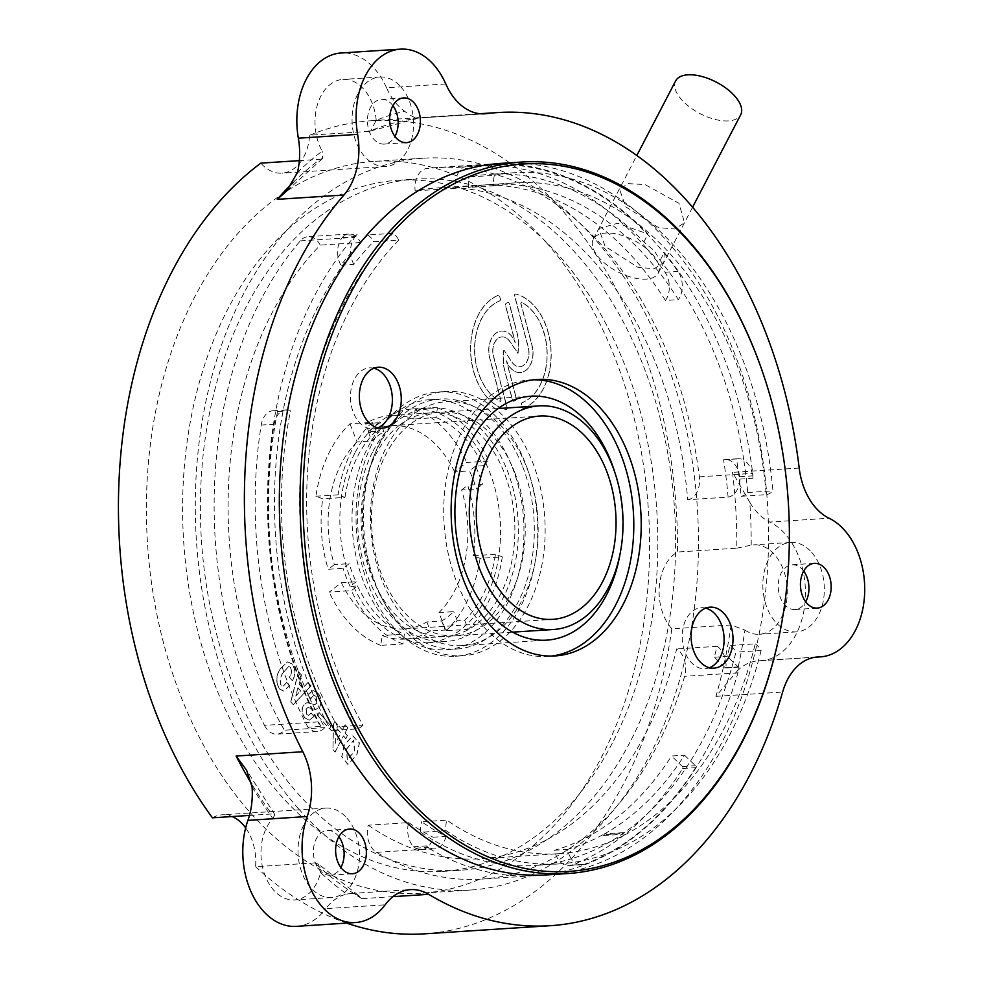 <?xml version="1.0" encoding="UTF-8"?>
<svg xmlns="http://www.w3.org/2000/svg" width="983" height="983" viewBox="0 0 983 983"><rect width="100%" height="100%" fill="white"/><g stroke="black" fill="none" stroke-linecap="round" stroke-linejoin="round"><path stroke-width="0.74" stroke-dasharray="4.92 3.69" d="M646.224 248.392A36.666 17.706 -152.5 0 0 593.277 239.152A36.666 17.706 -152.5 0 0 605.368 263.763A36.666 17.706 -152.5 0 0 658.327 273.016A36.666 17.706 -152.5 0 0 646.224 248.392M675.628 80.938A36.666 17.706 -152.5 0 0 687.731 105.55A36.666 17.706 -152.5 0 0 740.678 114.802M346.667 749.095L353.782 740.224L354.642 751.037L347.404 760.043L346.667 749.095M346.52 749.095L353.634 740.236L354.494 751.049L347.257 760.056L346.52 749.095M344.308 745.163L341.851 756.726L347.982 764.369L356.89 754.821L359.459 742.964L352.799 735.788L344.308 745.163M344.161 745.163L341.703 756.738L347.835 764.381L356.743 754.833L359.311 742.976L352.651 735.788L344.161 745.163M504.218 350.464L503.37 350.931L503.394 359.901A29.33 20.078 86.3 0 0 504.783 370.566L512.61 400.204A1.462 1.008 86.3 0 0 513.912 401.125L515.792 400.204A1.462 1.008 86.3 0 0 516.358 398.348L506.552 360.847A20.532 14.057 -93.7 0 0 520.29 372.545A20.532 14.057 -93.7 0 0 530.353 364.951A20.532 14.057 -93.7 0 0 532.086 345.537L520.867 303.083L521.481 302.162A52.799 36.15 -93.7 0 1 540.232 384.967A52.799 36.15 -93.7 0 1 522.108 402.723A1.462 1.008 -93.7 0 0 521.506 404.689L522.354 407.429A1.462 1.008 86.3 0 0 523.583 408.301A58.673 40.156 -93.7 0 0 543.476 388.654A58.673 40.156 -93.7 0 0 515.792 294.052A1.462 1.008 -93.7 0 0 514.736 295.957L528.338 347.392A14.671 10.039 -93.7 0 1 527.097 361.265A14.671 10.039 -93.7 0 1 519.909 366.684A14.671 10.039 -93.7 0 1 511.922 361.99L504.218 350.464L511.774 362.002A14.671 10.039 -93.7 0 0 519.761 366.696A14.671 10.039 -93.7 0 0 526.949 361.277A14.671 10.039 -93.7 0 0 528.19 347.404L514.588 295.969A1.462 1.008 -93.7 0 1 515.645 294.052A58.673 40.156 -93.7 0 1 543.329 388.666A58.673 40.156 -93.7 0 1 523.435 408.301A1.462 1.008 86.3 0 1 522.206 407.429L521.359 404.689A1.462 1.008 -93.7 0 1 521.961 402.735A52.799 36.15 -93.7 0 0 540.085 384.98A52.799 36.15 -93.7 0 0 521.334 302.174L520.72 303.096L531.938 345.537A20.532 14.057 -93.7 0 1 530.206 364.963A20.532 14.057 -93.7 0 1 520.142 372.557A20.532 14.057 -93.7 0 1 506.405 360.847L516.21 398.348A1.462 1.008 86.3 0 1 515.645 400.204L513.765 401.138A1.462 1.008 86.3 0 1 512.462 400.216L504.635 370.579A29.33 20.078 86.3 0 1 503.247 359.901L503.222 350.931L504.07 350.476M499.794 300.872A1.462 1.008 -93.7 0 0 500.408 298.918L499.561 296.178A1.462 1.008 86.3 0 0 498.332 295.305A58.673 40.156 -93.7 0 0 470.894 354.691A58.673 40.156 -93.7 0 0 506.11 409.555A1.462 1.008 -93.7 0 0 507.179 407.65L493.577 356.202A14.671 10.039 -93.7 0 1 502.006 336.911A14.671 10.039 -93.7 0 1 509.993 341.605L518.09 353.376L518.52 343.706A29.33 20.078 86.3 0 0 517.132 333.028L509.305 303.391A1.462 1.008 86.3 0 0 508.002 302.469L506.122 303.403A1.462 1.008 86.3 0 0 505.557 305.258L515.362 342.76A20.532 14.057 -93.7 0 0 501.625 331.062A20.532 14.057 -93.7 0 0 489.829 358.07L501.047 400.523L500.433 401.445A52.799 36.15 -93.7 0 1 474.728 349.653A52.799 36.15 -93.7 0 1 499.794 300.872L499.647 300.884A1.462 1.008 -93.7 0 0 500.261 298.93L499.413 296.19A1.462 1.008 86.3 0 0 498.184 295.318A58.673 40.156 -93.7 0 0 470.746 354.691A58.673 40.156 -93.7 0 0 505.962 409.567A1.462 1.008 -93.7 0 0 507.031 407.65L493.429 356.215A14.671 10.039 -93.7 0 1 501.858 336.923A14.671 10.039 -93.7 0 1 509.845 341.617L517.943 353.376L518.373 343.718A29.33 20.078 86.3 0 0 516.984 333.04L509.157 303.403A1.462 1.008 86.3 0 0 507.855 302.481L505.975 303.415A1.462 1.008 86.3 0 0 505.409 305.271L515.215 342.772A20.532 14.057 -93.7 0 0 501.477 331.074A20.532 14.057 -93.7 0 0 489.681 358.082L500.9 400.536L500.286 401.457A52.799 36.15 -93.7 0 1 474.58 349.665A52.799 36.15 -93.7 0 1 499.647 300.884M373.061 451.123A117.137 80.188 -93.7 0 1 430.431 407.81A117.137 80.188 -93.7 0 1 507.842 471.963A117.137 80.188 -93.7 0 1 502.927 598.266A117.137 80.188 -93.7 0 1 445.557 641.58A117.137 80.188 -93.7 0 1 368.146 577.426A117.137 80.188 -93.7 0 1 373.061 451.123M355.268 452.266A117.137 80.188 -93.7 0 1 412.651 408.953A117.137 80.188 -93.7 0 1 490.062 473.118A117.137 80.188 -93.7 0 1 485.147 599.421A117.137 80.188 -93.7 0 1 427.777 642.735A117.137 80.188 -93.7 0 1 350.366 578.569A117.137 80.188 -93.7 0 1 355.268 452.266M612.2 743.381A346.299 237.063 -93.7 0 1 442.559 871.43A346.299 237.063 -93.7 0 1 213.704 681.735A346.299 237.063 -93.7 0 1 228.228 308.318A346.299 237.063 -93.7 0 1 397.857 180.27A346.299 237.063 -93.7 0 1 626.724 369.952A346.299 237.063 -93.7 0 1 612.2 743.381M629.98 742.226A346.299 237.063 -93.7 0 1 460.351 870.274A346.299 237.063 -93.7 0 1 231.484 680.58A346.299 237.063 -93.7 0 1 246.008 307.163A346.299 237.063 -93.7 0 1 415.637 179.115A346.299 237.063 -93.7 0 1 644.504 368.809A346.299 237.063 -93.7 0 1 629.98 742.226M306.045 709.062L307.851 707.551L315.715 709.542L319.708 706.826C321.834 701.665 321.158 697.07 317.693 693.064L312.975 690.508L307.888 695.264L310.861 698.63L313.798 695.362L315.985 696.333L316.882 703.189L314.695 704.59L306.868 702.661L303.292 705.29C301.376 709.861 301.879 714.039 304.804 717.811L309.154 720.33L313.946 716.398L310.972 713.031L308.49 715.391L306.585 714.395L306.045 709.062L307.998 707.539L311.144 708.559M317.534 715.391L329.452 728.895L330.939 726.019L319.033 712.528L317.534 715.391L329.452 728.895M347.687 727.703L345.107 724.778L342.391 730.013L334.822 721.448L333.372 724.225L332.942 749.697L335.019 752.044L343.399 735.948L345.758 738.614L347.318 735.603L344.972 732.937L347.835 727.703L345.107 724.778M290.685 701.825L293.229 704.7L310.96 685.876L307.949 682.46L302.776 688.198L299.041 683.971L301.462 675.112L298.463 671.708L290.685 701.825L293.229 704.7M290.366 667.322C291.89 670.861 291.546 674.191 289.321 677.299L292.295 680.666C295.588 674.977 295.514 669.435 292.074 664.041L287.503 661.891L280.094 668.944C275.953 675.493 275.695 682.153 279.295 688.899L283.706 691.11L289.518 685.655L286.667 682.423L282.834 686.576L280.991 685.63C279.528 680.936 280.204 676.623 283.018 672.691L288.621 666.535L290.526 667.31C292.037 670.848 291.693 674.178 289.469 677.287L289.321 677.299M345.254 724.778L342.391 730.013M342.539 730L334.822 721.448M334.97 721.436L333.372 724.225M333.52 724.213L332.942 749.697M333.09 749.685L335.019 752.044M335.166 752.032L343.399 735.948M343.546 735.935L345.758 738.614M345.905 738.602L347.318 735.603M347.478 735.603L344.972 732.937M345.119 732.925L347.835 727.703M335.658 743.222L336.174 727.58L340.966 733.011L335.51 743.222L336.026 727.592L340.818 733.023L335.51 743.222M329.6 728.882L330.939 726.019M331.087 726.007L319.033 712.528M319.18 712.515L317.681 715.378M311.304 708.546L315.862 709.529L319.708 706.826M319.856 706.814C321.982 701.653 321.306 697.058 317.841 693.052L317.693 693.064M317.841 693.052L313.122 690.508L308.564 693.973M308.711 693.961L307.888 695.264M308.035 695.264L310.861 698.63M311.009 698.618L311.464 697.475M311.611 697.463L313.946 695.35L315.985 696.333M316.133 696.333L316.882 703.189M317.03 703.177L314.843 704.578L311.193 703.767M311.341 703.754L307.015 702.648L303.292 705.29M303.44 705.278C301.523 709.849 302.027 714.027 304.951 717.799L304.804 717.811M304.951 717.799L309.301 720.33L313.946 716.398M314.093 716.386L310.972 713.031M311.12 713.019L308.637 715.378L306.585 714.395M306.733 714.383L306.192 709.062M293.389 704.7L310.96 685.876M311.107 685.864L307.949 682.46M308.097 682.448L302.776 688.198M302.924 688.186L299.041 683.971M299.188 683.959L301.462 675.112M301.609 675.112L298.463 671.708M298.611 671.708L290.833 701.813M298.033 687.867L300.663 690.852L295.846 696.075L297.886 687.879L300.515 690.865L295.699 696.075L297.886 687.879M289.469 677.287L292.295 680.666M292.442 680.666C295.736 674.965 295.662 669.423 292.221 664.029L292.074 664.041M292.221 664.029L287.65 661.878L280.094 668.944M280.241 668.932C276.1 675.493 275.842 682.141 279.442 688.899L279.295 688.899M279.442 688.899L283.854 691.098L289.518 685.655M289.666 685.643L286.667 682.423M286.815 682.411L282.981 686.564L280.991 685.63M281.138 685.618C279.676 680.936 280.352 676.623 283.165 672.679L283.018 672.691M283.165 672.679L288.769 666.535L290.526 667.31M315.912 496.243L338.14 494.805L344.972 497.386L322.743 498.823L315.912 496.243A122.224 83.666 -93.7 0 1 349.985 423.808L372.213 422.371L375.739 431.439L368.33 431.918A112.037 76.699 -93.7 0 1 374.204 426.843A112.037 76.699 -93.7 0 1 380.409 422.604L365.59 423.562A112.037 76.699 -93.7 0 1 390.755 415.477A112.037 76.699 -93.7 0 1 413.794 419.041L415.231 409.211L437.46 407.773L436.022 417.603L413.794 419.041M399.405 425.221A112.037 76.699 -93.7 0 1 430.763 412.885A112.037 76.699 -93.7 0 1 511.209 495.911A112.037 76.699 -93.7 0 1 476.583 624.168A112.037 76.699 -93.7 0 1 445.225 636.505A112.037 76.699 -93.7 0 1 364.779 553.478A112.037 76.699 -93.7 0 1 399.405 425.221M495.444 554.301L473.216 555.739L480.06 558.319L502.288 556.882L495.444 554.301A112.037 76.699 86.3 0 1 464.689 620.248L457.279 620.728A112.037 76.699 -93.7 0 1 451.394 625.802A112.037 76.699 -93.7 0 1 445.188 630.054L430.37 631.012A112.037 76.699 -93.7 0 1 405.217 639.085A112.037 76.699 -93.7 0 1 382.178 635.522L380.74 645.364L402.969 643.926L404.406 634.084L382.178 635.522M436.022 417.603A112.037 76.699 86.3 0 1 482.911 465.733L475.502 466.212A112.037 76.699 -93.7 0 1 482.518 484.3L467.699 485.258A112.037 76.699 -93.7 0 1 473.216 555.739M512.34 467.355A125.283 85.754 -93.7 0 1 446.085 649.714A125.283 85.754 -93.7 0 1 363.649 582.034A125.283 85.754 -93.7 0 1 429.903 399.676A125.283 85.754 -93.7 0 1 512.34 467.355M522.71 466.679A125.283 85.754 -93.7 0 1 456.456 649.038A125.283 85.754 -93.7 0 1 374.019 581.358A125.283 85.754 -93.7 0 1 440.286 399A125.283 85.754 -93.7 0 1 522.71 466.679M514.859 472.749A112.037 76.699 86.3 0 0 441.134 412.221A112.037 76.699 86.3 0 0 381.883 575.301A112.037 76.699 86.3 0 0 455.596 635.829A112.037 76.699 86.3 0 0 514.859 472.749M356.165 581.752L350.095 586.433L357.505 585.954L351.435 590.636L329.207 592.073L341.347 582.71L356.165 581.752A101.851 69.719 -93.7 0 1 352.356 572.942A101.851 69.719 -93.7 0 1 349.149 563.664L343.079 568.346L328.261 569.304A112.037 76.699 -93.7 0 1 322.743 498.823M341.347 582.71A101.851 69.719 86.3 0 0 404.554 628.923A101.851 69.719 86.3 0 0 426.843 621.92L441.662 620.961L445.188 630.054M464.689 620.248L468.215 629.329L445.987 630.767L438.934 612.606L453.753 611.647A101.851 69.719 -93.7 0 1 441.662 620.961M438.934 612.606A101.851 69.719 86.3 0 0 461.629 489.939L476.448 488.981L482.518 484.3M475.502 466.212L469.432 470.894A101.851 69.719 -93.7 0 1 473.241 479.704A101.851 69.719 -93.7 0 1 476.448 488.981M368.33 431.918L371.844 441.011A101.851 69.719 -93.7 0 1 383.935 431.684L380.409 422.604M349.985 423.808L357.026 441.969L371.844 441.011M482.911 465.733L488.981 461.052L466.753 462.489L454.613 471.852L469.432 470.894M457.279 620.728L453.753 611.647M454.613 471.852A101.851 69.719 86.3 0 0 391.406 425.639A101.851 69.719 86.3 0 0 369.116 432.643L383.935 431.684M357.026 441.969A101.851 69.719 86.3 0 0 334.331 564.623L349.149 563.664M502.288 556.882A122.224 83.666 -93.7 0 1 468.215 629.329M357.505 585.954A112.037 76.699 86.3 0 0 404.406 634.084M402.969 643.926A122.224 83.666 -93.7 0 1 351.435 590.636M437.46 407.773A122.224 83.666 -93.7 0 1 488.981 461.052M375.739 431.439A112.037 76.699 86.3 0 0 344.972 497.386M372.213 422.371A122.224 83.666 86.3 0 0 338.14 494.805M369.116 432.643L365.59 423.562M334.331 564.623L328.261 569.304M461.629 489.939L467.699 485.258M426.843 621.92L430.37 631.012M350.095 586.433A112.037 76.699 -93.7 0 1 343.079 568.346M415.231 409.211A122.224 83.666 -93.7 0 1 466.753 462.489M380.74 645.364A122.224 83.666 -93.7 0 1 329.207 592.073M480.06 558.319A122.224 83.666 -93.7 0 1 445.987 630.767M533.536 379.807A138.517 94.823 86.3 0 0 529.825 379.942A138.517 94.823 86.3 0 0 447.105 474.924A138.517 94.823 86.3 0 0 482.751 625.766A138.517 94.823 86.3 0 0 547.703 656.411A138.517 94.823 86.3 0 0 551.402 656.066M445.803 83.96L386.528 87.794A61.118 41.839 86.3 0 0 396.776 104.1A61.118 41.839 86.3 0 0 404.615 111.239A417.603 285.869 86.3 0 0 376.219 120.27L370.689 130.972L368.944 131.39A407.417 278.902 -93.7 0 1 419.704 117.948L484.705 113.795M816.136 657.111L759.564 660.773A61.118 41.839 86.3 0 0 758.212 660.822A61.118 41.839 86.3 0 0 737.336 670.861A417.603 285.869 86.3 0 0 744.93 630.115L731.119 624.967L671.844 628.801A44.813 30.682 -93.7 0 1 671.733 628.678A44.813 30.682 -93.7 0 1 659.286 586.802A44.813 30.682 -93.7 0 1 677.52 552.016A407.417 278.902 -93.7 0 0 562.706 210.853A407.417 278.902 -93.7 0 0 371.685 120.712L479.999 113.709M744.93 630.115A44.813 30.682 86.3 0 0 759.429 634.281A44.813 30.682 86.3 0 0 786.191 603.55A44.813 30.682 86.3 0 0 774.653 554.756A44.813 30.682 86.3 0 0 753.642 544.84A44.813 30.682 86.3 0 0 751.209 545.135A417.603 285.869 86.3 0 0 749.796 502.338A61.118 41.839 86.3 0 0 769.812 522.059L829.087 518.225M811.7 552.36A44.813 30.682 -93.7 0 1 823.238 601.154A44.813 30.682 -93.7 0 1 796.476 631.885A44.813 30.682 -93.7 0 1 775.464 621.969A44.813 30.682 -93.7 0 1 763.926 573.175A44.813 30.682 -93.7 0 1 790.688 542.444A44.813 30.682 -93.7 0 1 811.7 552.36M368.944 131.39L309.67 135.224A44.813 30.682 -93.7 0 1 281.961 173.168A44.813 30.682 -93.7 0 1 260.95 163.252A44.813 30.682 -93.7 0 1 260.839 163.129M376.219 120.27A44.813 30.682 86.3 0 0 363.882 89.33A44.813 30.682 86.3 0 0 342.87 79.414A44.813 30.682 86.3 0 0 317.312 105.095A44.813 30.682 86.3 0 0 322.191 151.149A417.603 285.869 86.3 0 0 297.468 172.48M400.929 86.934A44.813 30.682 -93.7 0 1 412.455 135.728A44.813 30.682 -93.7 0 1 385.692 166.459A44.813 30.682 -93.7 0 1 364.681 156.543A44.813 30.682 -93.7 0 1 353.155 107.749A44.813 30.682 -93.7 0 1 379.917 77.018A44.813 30.682 -93.7 0 1 400.929 86.934M252.053 786.805A417.603 285.869 86.3 0 0 272.856 818.532A44.813 30.682 86.3 0 0 273.593 890.033A44.813 30.682 86.3 0 0 294.605 899.937A44.813 30.682 86.3 0 0 320.605 872.634A417.603 285.869 86.3 0 0 346.741 894.1A61.118 41.839 86.3 0 0 325.852 908.648L385.127 904.815M346.741 894.1L350.722 893.498L358.353 895.267L361.99 898.646A407.417 278.902 -93.7 0 1 314.867 862.877L318.639 864.278L320.605 872.634M314.867 862.877L255.592 866.711A44.813 30.682 -93.7 0 0 245.652 827.883M346.876 818.016A44.813 30.682 -93.7 0 1 358.414 866.822A44.813 30.682 -93.7 0 1 331.652 897.54A44.813 30.682 -93.7 0 1 310.64 887.637A44.813 30.682 -93.7 0 1 299.102 838.831A44.813 30.682 -93.7 0 1 325.864 808.1A44.813 30.682 -93.7 0 1 346.876 818.016M665.417 300.466A336.112 230.083 86.3 0 0 635.03 259.684A336.112 230.083 86.3 0 0 477.443 185.32A336.112 230.083 86.3 0 0 455.534 188.294A20.373 13.946 -93.7 0 1 463.706 167.049A355.76 243.538 -93.7 0 1 476.313 165.758A355.76 243.538 -93.7 0 1 665.012 272.242A19.611 13.43 -93.7 0 1 665.417 300.466L678.368 299.618A336.112 230.083 86.3 0 0 647.981 258.848A336.112 230.083 86.3 0 0 490.394 184.485A336.112 230.083 86.3 0 0 468.486 187.458L493.675 185.824A20.373 13.946 -93.7 0 1 494.437 175.33L469.247 176.965A346.299 237.063 -93.7 0 1 489.731 174.323A346.299 237.063 -93.7 0 1 643.853 241.978L654.322 250.8L660.097 260.384A346.299 237.063 -93.7 0 1 681.919 290.612A346.299 237.063 -93.7 0 1 743.787 460.13A19.635 13.443 -93.7 0 1 752.622 475.87A355.932 243.649 -93.7 0 1 752.904 478.266A20.373 13.946 -93.7 0 0 752.695 473.376A356.485 244.03 -93.7 0 0 664.225 252.471L660.097 260.384M664.225 252.471L663.832 262.436L654.199 268.752L637.893 267.302L605.098 246.34L598.782 228.572L617.729 223.227L647.969 234.052A356.485 244.03 -93.7 0 0 489.079 164.161L435.727 167.614A356.485 244.03 86.3 0 0 427.126 168.388A20.373 13.946 86.3 0 0 415.133 190.899A336.112 230.083 86.3 0 1 437.042 187.937L477.443 185.32M625.679 206.786L658.549 227.589L674.891 229.014L684.475 222.772L679.032 203.334L645.069 184.595L628.506 183.637L619.425 188.908L625.679 206.786M759.564 660.773A71.292 48.806 86.3 0 0 761.137 660.711A71.292 48.806 86.3 0 0 803.713 611.819A71.292 48.806 86.3 0 0 785.356 534.187A71.292 48.806 86.3 0 0 769.812 522.059M386.528 87.794A71.292 48.806 86.3 0 0 374.584 68.761A71.292 48.806 86.3 0 0 341.15 52.984M373.933 368.244A30.559 20.913 86.3 0 0 369.436 367.839A30.559 20.913 86.3 0 0 351.189 388.789A30.559 20.913 86.3 0 0 359.053 422.063A30.559 20.913 86.3 0 0 373.38 428.821A30.559 20.913 86.3 0 0 377.779 427.826M705.671 608.145A30.559 20.913 86.3 0 0 701.174 607.727A30.559 20.913 86.3 0 0 682.927 628.678A30.559 20.913 86.3 0 0 690.791 661.952A30.559 20.913 86.3 0 0 705.118 668.71A30.559 20.913 86.3 0 0 709.517 667.727M546.953 874.882A356.485 244.03 86.3 0 0 759.822 630.447A356.485 244.03 86.3 0 0 668.071 242.26A356.485 244.03 86.3 0 0 500.937 163.387M749.796 502.338L732.507 472.356A407.417 278.902 -93.7 0 1 736.795 548.182L677.52 552.016M338.877 836.73A22.412 15.335 86.3 0 0 337.82 835.415A22.412 15.335 86.3 0 0 327.314 830.463A22.412 15.335 86.3 0 0 313.933 845.822A22.412 15.335 86.3 0 0 319.696 870.225A22.412 15.335 86.3 0 0 330.202 875.189A22.412 15.335 86.3 0 0 340.868 867.485M392.93 105.648A22.412 15.335 86.3 0 0 391.861 104.333A22.412 15.335 86.3 0 0 381.355 99.381A22.412 15.335 86.3 0 0 367.974 114.741A22.412 15.335 86.3 0 0 373.749 139.144A22.412 15.335 86.3 0 0 384.255 144.096A22.412 15.335 86.3 0 0 394.908 136.391M803.701 571.062A22.412 15.335 86.3 0 0 802.644 569.759A22.412 15.335 86.3 0 0 792.138 564.795A22.412 15.335 86.3 0 0 778.757 580.167A22.412 15.335 86.3 0 0 784.52 604.57A22.412 15.335 86.3 0 0 795.026 609.521A22.412 15.335 86.3 0 0 805.691 601.817M615.014 472.946A122.224 83.666 -93.7 0 1 620.199 553.22M404.873 618.565A122.224 83.666 86.3 0 0 462.182 645.61A122.224 83.666 86.3 0 0 535.17 561.809A122.224 83.666 86.3 0 0 503.714 428.711A122.224 83.666 86.3 0 0 446.405 401.666A122.224 83.666 86.3 0 0 373.417 485.479A122.224 83.666 86.3 0 0 404.873 618.565M546.229 242.494A366.671 251.009 -93.7 0 1 640.609 641.776A366.671 251.009 -93.7 0 1 421.646 893.191A366.671 251.009 -93.7 0 1 249.731 812.069A366.671 251.009 -93.7 0 1 155.363 412.799A366.671 251.009 -93.7 0 1 374.314 161.372A366.671 251.009 -93.7 0 1 546.229 242.494M298.635 808.911A366.671 251.009 86.3 0 0 470.55 890.033A366.671 251.009 86.3 0 0 689.501 638.606A366.671 251.009 86.3 0 0 595.133 239.336A366.671 251.009 86.3 0 0 423.218 158.214A366.671 251.009 86.3 0 0 204.267 409.628A366.671 251.009 86.3 0 0 298.635 808.911M493.675 185.824A336.112 230.083 -93.7 0 1 515.584 182.85A336.112 230.083 -93.7 0 1 673.171 257.227A336.112 230.083 -93.7 0 1 766.236 494.646L741.047 496.28A336.112 230.083 86.3 0 0 736.513 458.95L723.562 459.786A19.635 13.443 -93.7 0 1 725.135 459.553A19.635 13.443 -93.7 0 1 739.671 476.706A355.932 243.649 -93.7 0 1 739.953 479.102A20.373 13.946 -93.7 0 1 728.096 497.115L687.707 499.733A336.112 230.083 86.3 0 0 594.641 262.301A336.112 230.083 86.3 0 0 437.042 187.937M728.096 497.115A336.112 230.083 86.3 0 0 723.562 459.786M455.534 188.294L415.133 190.899M489.079 164.161A356.485 244.03 -93.7 0 0 480.478 164.935A20.373 13.946 -93.7 0 0 476.657 166.213L463.706 167.049M687.707 499.733A20.373 13.946 86.3 0 0 699.355 476.829A356.485 244.03 86.3 0 0 435.727 167.614M739.953 479.102L752.904 478.266M494.437 175.33A346.299 237.063 -93.7 0 1 514.932 172.689A346.299 237.063 -93.7 0 1 772.921 490.861A20.373 13.946 -93.7 0 1 766.236 494.646M293.315 182.31A407.417 278.902 -93.7 0 1 320.114 159.295L299.323 160.634M249.436 815.435L271.713 813.985A407.417 278.902 -93.7 0 1 251.697 783.979M671.844 628.801A407.417 278.902 -93.7 0 1 424.275 933.85M346.692 923.111A407.417 278.902 -93.7 0 1 255.592 866.711M476.657 166.213A355.76 243.538 -93.7 0 1 489.251 164.911A355.76 243.538 -93.7 0 1 647.711 234.556A355.76 243.538 -93.7 0 1 663.967 252.95A355.76 243.538 -93.7 0 1 677.963 271.406A19.611 13.43 -93.7 0 1 681.919 290.612A19.611 13.43 -93.7 0 1 678.368 299.618M468.486 187.458A20.373 13.946 -93.7 0 1 469.247 176.965M736.513 458.95A19.635 13.443 -93.7 0 1 738.086 458.717A19.635 13.443 -93.7 0 1 743.787 460.13A346.299 237.063 -93.7 0 1 747.719 492.495A20.373 13.946 -93.7 0 1 741.047 496.28M747.719 492.495L772.921 490.861M643.853 241.978L647.969 234.052M309.67 135.224A407.417 278.902 -93.7 0 1 371.685 120.712M212.439 817.819A44.813 30.682 -93.7 0 1 222.133 814.809A44.813 30.682 -93.7 0 1 232.135 816.554M765.462 380.716A356.485 244.03 -93.7 0 1 781.288 625.286M296.313 926.367A71.292 48.806 86.3 0 0 325.852 908.648M400.757 626.478A132.41 90.645 86.3 0 0 462.846 655.772A132.41 90.645 86.3 0 0 541.903 564.979A132.41 90.645 86.3 0 0 507.83 420.798A132.41 90.645 86.3 0 0 445.754 391.504A132.41 90.645 86.3 0 0 366.684 482.297A132.41 90.645 86.3 0 0 400.757 626.478M272.856 818.532L274.822 814.6L271.713 813.985M320.114 159.295L322.547 158.509L322.191 151.149M736.795 548.182L751.209 545.135M483.009 113.856L419.704 117.948C416.337 118.71 411.299 116.473 404.615 111.239M731.119 624.967A407.417 278.902 -93.7 0 1 715.943 696.357L737.336 670.861M500.421 421.277A132.41 90.645 -93.7 0 1 534.494 565.458A132.41 90.645 -93.7 0 1 455.436 656.251A132.41 90.645 -93.7 0 1 393.347 626.957A132.41 90.645 -93.7 0 1 359.274 482.776A132.41 90.645 -93.7 0 1 438.344 391.984A132.41 90.645 -93.7 0 1 500.421 421.277M264.476 725.368A20.373 13.946 86.3 0 0 267.351 729.644A20.373 13.946 86.3 0 0 276.899 734.154A20.373 13.946 86.3 0 0 284.406 730.222A336.112 230.083 86.3 0 1 320.274 245.123A20.373 13.946 86.3 0 0 308.035 236.694A20.373 13.946 86.3 0 0 300.294 240.872A356.485 244.03 86.3 0 0 264.476 725.368L317.828 721.915A356.485 244.03 -93.7 0 1 353.647 237.431A20.373 13.946 -93.7 0 1 357.21 234.482L344.271 235.318A20.373 13.946 -93.7 0 1 348.437 234.077A20.373 13.946 -93.7 0 1 360.675 242.506A336.112 230.083 86.3 0 0 340.941 265.226A19.66 13.455 -93.7 0 1 342.416 237.407A355.76 243.538 -93.7 0 1 344.271 235.318M307.925 727.223A355.76 243.538 -93.7 0 1 261.195 425.049A19.66 13.455 -93.7 0 1 273.077 410.734A19.66 13.455 -93.7 0 1 277.575 411.545A336.112 230.083 86.3 0 0 324.808 727.604A20.373 13.946 -93.7 0 1 317.3 731.536A20.373 13.946 -93.7 0 1 307.925 727.223L320.876 726.388A20.373 13.946 -93.7 0 1 320.691 726.191A20.373 13.946 -93.7 0 1 317.828 721.915M277.575 411.545L290.526 410.71A336.112 230.083 86.3 0 0 337.759 726.769A20.373 13.946 -93.7 0 1 331.099 730.602A346.299 237.063 -93.7 0 1 283.19 410.538A346.299 237.063 -93.7 0 1 350.747 254.536A346.299 237.063 -93.7 0 1 367.74 234.974L392.93 233.352A20.373 13.946 -93.7 0 1 398.815 240.049L373.614 241.671A336.112 230.083 86.3 0 0 353.892 264.39L340.941 265.226M398.815 240.049A336.112 230.083 -93.7 0 0 362.948 725.147L337.759 726.769M360.675 242.506L320.274 245.123M324.808 727.604L284.406 730.222M362.948 725.147A20.373 13.946 -93.7 0 1 356.288 728.981L331.099 730.602M356.288 728.981A346.299 237.063 -93.7 0 1 392.93 233.352M320.876 726.388A355.76 243.538 -93.7 0 1 274.146 424.201A19.66 13.455 -93.7 0 1 283.19 410.538A19.66 13.455 -93.7 0 1 286.028 409.899A19.66 13.455 -93.7 0 1 290.526 410.71M353.892 264.39A19.66 13.455 -93.7 0 1 350.747 254.536A19.66 13.455 -93.7 0 1 355.367 236.571A355.76 243.538 -93.7 0 1 357.21 234.482M367.74 234.974A20.373 13.946 -93.7 0 1 373.614 241.671M413.425 846.768L426.376 845.933A20.373 13.946 -93.7 0 0 429.915 848.907A356.485 244.03 -93.7 0 0 535.096 875.644L481.744 879.097A356.485 244.03 86.3 0 0 684.61 676.304A20.373 13.946 86.3 0 0 676.673 648.94A336.112 230.083 86.3 0 1 480.429 858.773L558.971 853.686A336.112 230.083 -93.7 0 1 446.786 820.129L421.596 821.763A336.112 230.083 86.3 0 0 446.049 836.386L433.098 837.221A19.611 13.43 -93.7 0 1 421.596 849.693A19.611 13.43 -93.7 0 1 415.711 848.169A355.76 243.538 -93.7 0 1 413.425 846.768A20.373 13.946 -93.7 0 1 408.645 822.599L368.244 825.216A20.373 13.946 86.3 0 0 373.024 849.386A20.373 13.946 86.3 0 0 376.563 852.359A356.485 244.03 86.3 0 0 481.744 879.097M408.645 822.599A336.112 230.083 86.3 0 0 433.098 837.221M368.244 825.216A336.112 230.083 86.3 0 0 480.429 858.773M717.074 646.322A20.373 13.946 -93.7 0 1 726.019 667.887A1.315 0.897 -93.7 0 1 725.221 667.74L714.272 657.234A336.112 230.083 86.3 0 0 717.074 646.322L676.673 648.94M714.272 657.234L727.223 656.398A336.112 230.083 86.3 0 0 730.025 645.487A20.373 13.946 -93.7 0 1 735.923 652.147A346.299 237.063 -93.7 0 1 733.281 662.21A346.299 237.063 -93.7 0 1 690.545 760.989A346.299 237.063 -93.7 0 1 571.332 858.786A19.611 13.418 -93.7 0 1 567.56 849.423A336.112 230.083 86.3 0 0 602.911 834.739L622.165 833.498L623.001 834.297L623.726 832.626A336.112 230.083 -93.7 0 1 622.165 833.498M558.971 853.686A336.112 230.083 -93.7 0 0 755.214 643.853L730.025 645.487M602.911 834.739L603.734 835.538L604.459 833.879L623.726 832.626M604.459 833.879A336.112 230.083 86.3 0 0 684.487 755.177L671.536 756.013L682.46 766.507A1.302 0.897 -93.7 0 1 682.669 768.485A355.821 243.575 -93.7 0 1 571.615 865.114A1.364 0.934 -93.7 0 1 571.234 865.126A19.611 13.418 -93.7 0 1 568.862 865.593A19.611 13.418 -93.7 0 1 554.621 850.258A336.112 230.083 86.3 0 0 671.536 756.013M554.621 850.258L567.56 849.423M684.487 755.177L695.411 765.671A1.302 0.897 -93.7 0 1 695.62 767.649A355.821 243.575 -93.7 0 1 584.566 864.266A1.364 0.934 -93.7 0 1 584.185 864.29A19.611 13.418 -93.7 0 1 581.813 864.757A19.611 13.418 -93.7 0 1 571.332 858.786A346.299 237.063 -93.7 0 1 534.445 865.482A346.299 237.063 -93.7 0 1 441.932 844.889A346.299 237.063 -93.7 0 1 420.798 832.245L445.987 830.61A20.373 13.946 -93.7 0 1 446.786 820.129M535.096 875.644A356.485 244.03 -93.7 0 0 737.95 672.851A20.373 13.946 -93.7 0 0 738.958 667.052L726.019 667.887M755.214 643.853A20.373 13.946 -93.7 0 1 761.112 650.513L735.923 652.147M761.112 650.513A346.299 237.063 -93.7 0 1 559.634 863.86A346.299 237.063 -93.7 0 1 445.987 830.61M446.049 836.386A19.611 13.43 -93.7 0 1 441.932 844.889A19.611 13.43 -93.7 0 1 434.547 848.857A19.611 13.43 -93.7 0 1 428.662 847.321A355.76 243.538 -93.7 0 1 426.376 845.933M738.958 667.052A1.315 0.897 -93.7 0 1 738.159 666.904L727.223 656.398M420.798 832.245A20.373 13.946 -93.7 0 1 421.596 821.763M725.221 667.74L738.159 666.904M571.234 865.126L584.185 864.29M571.615 865.114L584.566 864.266M603.734 835.538L623.001 834.297M799.191 468.043L732.507 472.356M480.478 164.935L427.126 168.388M699.355 476.829L752.695 473.376M392.967 896.643L361.99 898.646M715.943 696.357L782.628 692.044M665.012 272.242L677.963 271.406M739.671 476.706L752.622 475.87M300.294 240.872L353.647 237.431M342.416 237.407L355.367 236.571M261.195 425.049L274.146 424.201M737.95 672.851L684.61 676.304M376.563 852.359L429.915 848.907M415.711 848.169L428.662 847.321M682.46 766.507L695.411 765.671M682.669 768.485L695.62 767.649M593.277 239.152L636.824 155.498M658.327 273.016L692.573 207.216M412.651 408.953L430.431 407.81M442.559 871.43L460.351 870.274M397.857 180.27L415.637 179.115M427.777 642.735L445.557 641.58M390.755 415.477L430.763 412.885M446.085 649.714L456.456 649.038M441.134 412.221L498.16 408.535M404.554 628.923L552.741 619.339M391.406 425.639L539.593 416.055M455.596 635.829L512.622 632.143M429.903 399.676L440.286 399M405.217 639.085L445.225 636.505M547.703 656.411L555.112 655.931M796.476 631.885L759.429 634.281M385.692 166.459L281.961 173.168M331.652 897.54L294.605 899.937M684.475 222.772L663.82 262.436M761.137 660.711L815.497 657.197M382.276 428.244L373.38 428.821M714.014 668.145L705.118 668.71M352.43 873.752L330.202 875.189M406.483 142.658L384.255 144.096M817.254 608.084L795.026 609.521M462.182 645.61L546.646 640.154M470.55 890.033L421.646 893.191M490.394 184.485L515.584 182.85M423.218 158.214L374.314 161.372M446.405 401.666L530.869 396.21M814.366 563.357L792.138 564.795M403.583 97.944L381.355 99.381M349.543 829.025L327.314 830.463M514.932 172.689L489.731 174.323M710.07 607.15L701.174 607.727M378.332 367.261L369.436 367.839M619.425 188.908L598.782 228.572M325.864 808.1L222.133 814.809M379.917 77.018L342.87 79.414M790.688 542.444L753.642 544.84M350.722 893.498L410.439 889.627M817.487 656.988L758.212 660.822M370.689 130.972L419.323 118.009M286.79 190.886L322.559 158.521M274.822 814.6L246.647 770.316M358.353 895.267L318.639 864.278M529.825 379.942L537.234 379.463M438.344 391.984L445.754 391.504M455.436 656.251L462.846 655.772M489.251 164.911L476.313 165.758M738.086 458.717L725.135 459.553M317.3 731.536L276.899 734.154M348.437 234.077L308.035 236.694M286.028 409.899L273.077 410.734M559.634 863.86L534.445 865.482M434.547 848.857L421.596 849.693M738.712 667.125L725.761 667.961M581.813 864.757L568.862 865.593M584.381 864.303L571.442 865.138"/><path stroke-width="1.47" d="M692.573 207.216L740.678 114.802A36.666 17.706 -152.5 0 0 728.587 90.178A36.666 17.706 -152.5 0 0 675.628 80.938L636.824 155.498M479.679 568.973A112.037 76.699 -93.7 0 1 538.942 405.893A112.037 76.699 -93.7 0 1 612.655 466.421A112.037 76.699 -93.7 0 1 553.404 629.501A112.037 76.699 -93.7 0 1 479.679 568.973M606.609 471.078A101.851 69.719 -93.7 0 1 552.741 619.339A101.851 69.719 -93.7 0 1 485.725 564.316A101.851 69.719 -93.7 0 1 539.593 416.055A101.851 69.719 -93.7 0 1 606.609 471.078M490.161 625.286A138.517 94.823 86.3 0 0 555.112 655.931A138.517 94.823 86.3 0 0 637.832 560.949A138.517 94.823 86.3 0 0 602.174 410.108A138.517 94.823 86.3 0 0 537.234 379.463A138.517 94.823 86.3 0 0 454.515 474.445A138.517 94.823 86.3 0 0 490.161 625.286M551.402 656.066A138.517 94.823 86.3 0 0 630.889 558.848A138.517 94.823 86.3 0 0 594.764 410.587A138.517 94.823 86.3 0 0 533.536 379.807M456.051 100.266A61.118 41.839 -93.7 0 1 445.803 83.96A71.292 48.806 86.3 0 0 433.859 64.927A71.292 48.806 86.3 0 0 400.425 49.15A71.292 48.806 86.3 0 0 357.615 134.364A61.118 41.839 -93.7 0 1 343.964 195.027A407.417 278.902 86.3 0 0 302.813 751.737A61.118 41.839 -93.7 0 1 307.188 816.517A71.292 48.806 86.3 0 0 310.653 888.718A71.292 48.806 86.3 0 0 355.588 922.533A71.292 48.806 86.3 0 0 385.127 904.815A61.118 41.839 -93.7 0 1 410.439 889.627A61.118 41.839 -93.7 0 1 428.674 894.333A407.417 278.902 86.3 0 0 550.234 925.703A407.417 278.902 86.3 0 0 782.628 692.044A61.118 41.839 -93.7 0 1 817.487 656.988A61.118 41.839 -93.7 0 1 818.839 656.939A71.292 48.806 86.3 0 0 820.412 656.877A71.292 48.806 86.3 0 0 862.988 607.986A71.292 48.806 86.3 0 0 844.63 530.353A71.292 48.806 86.3 0 0 829.087 518.225A61.118 41.839 -93.7 0 1 799.191 468.043A407.417 278.902 86.3 0 0 688.665 202.707A407.417 278.902 86.3 0 0 497.644 112.566A407.417 278.902 86.3 0 0 486.388 113.635A61.118 41.839 -93.7 0 1 484.705 113.795A61.118 41.839 -93.7 0 1 456.051 100.266M232.135 816.554A44.813 30.682 -93.7 0 1 243.145 824.725A44.813 30.682 -93.7 0 1 245.652 827.883M689.476 242.408A354.458 242.641 86.3 0 0 349.665 295.047A354.458 242.641 86.3 0 0 402.858 792.986A354.458 242.641 86.3 0 0 781.411 624.586A354.458 242.641 86.3 0 0 765.683 381.404A354.458 242.641 86.3 0 0 689.476 242.408M781.411 624.586L781.288 625.286A356.485 244.03 -93.7 0 1 567.695 873.543A356.485 244.03 -93.7 0 1 400.56 794.669A356.485 244.03 -93.7 0 1 308.809 406.483A356.485 244.03 -93.7 0 1 521.678 162.048A356.485 244.03 -93.7 0 1 688.825 240.921A356.485 244.03 -93.7 0 1 765.462 380.716L765.683 381.404M377.779 427.826A30.559 20.913 86.3 0 0 392.106 404.701A30.559 20.913 86.3 0 0 383.763 374.597A30.559 20.913 86.3 0 0 373.933 368.244M392.659 374.019A30.559 20.913 -93.7 0 1 400.523 407.294A30.559 20.913 -93.7 0 1 382.276 428.244A30.559 20.913 -93.7 0 1 367.949 421.486A30.559 20.913 -93.7 0 1 360.085 388.211A30.559 20.913 -93.7 0 1 378.332 367.261A30.559 20.913 -93.7 0 1 392.659 374.019M709.517 667.727A30.559 20.913 86.3 0 0 723.844 644.602A30.559 20.913 86.3 0 0 715.501 614.486A30.559 20.913 86.3 0 0 705.671 608.145M724.397 613.92A30.559 20.913 -93.7 0 1 732.261 647.183A30.559 20.913 -93.7 0 1 714.014 668.145A30.559 20.913 -93.7 0 1 699.687 661.375A30.559 20.913 -93.7 0 1 691.823 628.112A30.559 20.913 -93.7 0 1 710.07 607.15A30.559 20.913 -93.7 0 1 724.397 613.92M521.678 162.048L500.937 163.387A356.485 244.03 86.3 0 0 288.056 407.822A356.485 244.03 86.3 0 0 379.807 796.009A356.485 244.03 86.3 0 0 546.953 874.882L567.695 873.543M340.868 867.485A22.412 15.335 86.3 0 0 338.877 836.73M341.924 868.788A22.412 15.335 86.3 0 0 352.43 873.752A22.412 15.335 86.3 0 0 365.811 858.38A22.412 15.335 86.3 0 0 360.048 833.977A22.412 15.335 86.3 0 0 349.543 829.025A22.412 15.335 86.3 0 0 336.161 844.385A22.412 15.335 86.3 0 0 341.924 868.788M394.908 136.391A22.412 15.335 86.3 0 0 392.93 105.648M395.977 137.706A22.412 15.335 86.3 0 0 406.483 142.658A22.412 15.335 86.3 0 0 419.864 127.298A22.412 15.335 86.3 0 0 414.089 102.896A22.412 15.335 86.3 0 0 403.583 97.944A22.412 15.335 86.3 0 0 390.202 113.303A22.412 15.335 86.3 0 0 395.977 137.706M805.691 601.817A22.412 15.335 86.3 0 0 803.701 571.062M806.748 603.132A22.412 15.335 86.3 0 0 817.254 608.084A22.412 15.335 86.3 0 0 830.635 592.724A22.412 15.335 86.3 0 0 824.872 568.321A22.412 15.335 86.3 0 0 814.366 563.357A22.412 15.335 86.3 0 0 800.985 578.729A22.412 15.335 86.3 0 0 806.748 603.132M620.199 553.22A122.224 83.666 -93.7 0 1 546.646 640.154A122.224 83.666 -93.7 0 1 489.35 613.109A122.224 83.666 -93.7 0 1 457.894 480.011A122.224 83.666 -93.7 0 1 530.869 396.21A122.224 83.666 -93.7 0 1 588.178 423.255A122.224 83.666 -93.7 0 1 615.014 472.946M299.323 160.634L260.839 163.129A407.417 278.902 -93.7 0 0 212.439 817.819L249.436 815.435M550.234 925.703L424.275 933.85A407.417 278.902 -93.7 0 1 346.692 923.111M307.188 816.517L247.913 820.35A71.292 48.806 86.3 0 0 251.378 892.552A71.292 48.806 86.3 0 0 296.313 926.367L355.588 922.533M247.913 820.35A61.118 41.839 86.3 0 0 252.053 786.805L246.647 770.316L236.129 756.05L302.813 751.737M400.425 49.15L341.15 52.984A71.292 48.806 86.3 0 0 298.341 138.198L357.615 134.364M343.964 195.027L277.28 199.34L286.79 190.886L297.468 172.48A61.118 41.839 86.3 0 0 298.341 138.198M818.839 656.939L816.136 657.111M277.28 199.34A407.417 278.902 -93.7 0 1 293.315 182.31M251.697 783.979A407.417 278.902 -93.7 0 1 236.129 756.05M428.674 894.333L392.967 896.643M483.009 113.856L486.388 113.635M498.16 408.535L538.942 405.893M512.622 632.143L553.404 629.501M815.497 657.197L820.412 656.877M479.999 113.709L497.644 112.566"/></g></svg>
